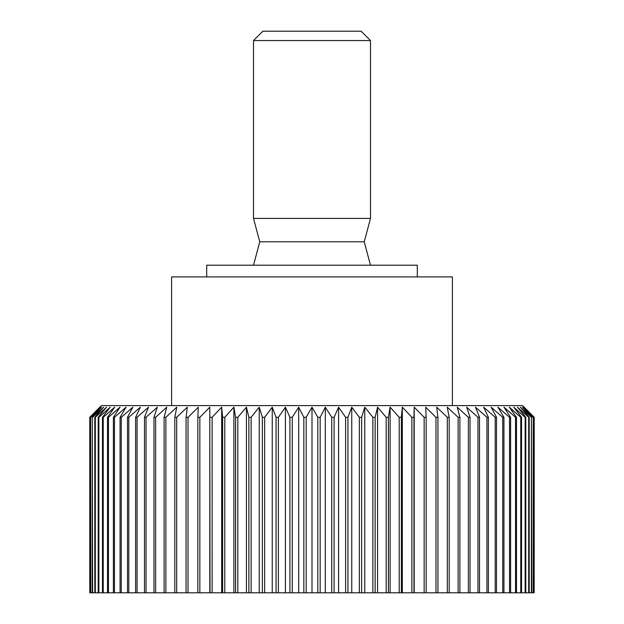 <?xml version="1.0" encoding="UTF-8"?>
<svg xmlns="http://www.w3.org/2000/svg" width="624" height="624" viewBox="0 0 624 624"><rect width="100%" height="100%" fill="white"/><g stroke="black" fill="none" stroke-linecap="round" stroke-linejoin="round"><path stroke-width="0.94" d="M206.7 276.9L206.7 265.2L417.3 265.2L417.3 276.9M171.6 405.6L171.6 276.9L452.4 276.9L452.4 405.6M89.848 592.8L89.778 417.3L101.4 405.6L522.6 405.6L534.222 417.3L534.152 592.8L89.778 592.8L89.778 417.3L89.778 592.8M89.848 417.3L100.253 407.168L90.581 417.3L90.581 592.8M90.8 592.8L90.581 417.3M90.8 417.3L101.509 407.168L92.258 417.3L92.258 592.8M92.625 592.8L92.258 417.3M92.625 417.3L103.592 407.168L94.801 417.3L94.801 592.8M95.316 592.8L95.316 417.3L94.801 417.3M95.316 417.3L106.501 407.168L98.202 417.3L98.202 592.8M98.857 592.8L98.857 417.3L98.202 417.3M98.857 417.3L110.214 407.168L102.445 417.3L102.445 592.8M103.241 592.8L103.241 417.3L102.445 417.3M103.241 417.3L114.73 407.168L107.515 417.3L107.515 592.8M108.451 592.8L108.451 417.3L107.515 417.3M108.451 417.3L120.026 407.168L113.396 417.3L113.396 592.8M114.465 592.8L114.465 417.3L113.396 417.3M114.465 417.3L126.079 407.168L120.058 417.3L120.058 592.8M121.259 592.8L121.259 417.3L120.058 417.3M121.259 417.3L132.857 407.168L127.483 417.3L127.483 592.8M128.801 592.8L128.801 417.3L127.483 417.3M128.801 417.3L140.353 407.168L135.626 417.3L135.626 592.8M137.069 592.8L137.069 417.3L135.626 417.3M137.069 417.3L148.52 407.168L144.472 417.3L144.472 592.8M146.032 592.8L146.032 417.3L144.472 417.3M146.032 417.3L157.334 407.168L153.98 417.3L153.98 592.8M155.641 592.8L155.641 417.3L153.98 417.3M155.641 417.3L166.764 407.168L164.112 417.3L164.112 592.8M165.875 592.8L165.875 417.3L164.112 417.3M165.875 417.3L176.756 407.168L174.821 417.3L174.821 592.8M176.686 592.8L176.686 417.3L174.821 417.3M176.686 417.3L187.294 407.168L186.077 417.3L186.077 592.8M188.027 592.8L188.027 417.3L186.077 417.3M188.027 417.3L198.315 407.168L197.831 417.3L197.831 592.8M199.852 592.8L199.852 417.3L197.831 417.3M199.852 417.3L209.789 407.168L210.031 592.8M212.129 592.8L212.129 417.3L210.031 417.3M212.129 417.3L221.66 407.168L222.635 417.3L222.635 592.8M224.796 592.8L224.796 417.3L222.635 417.3M224.796 417.3L233.899 407.168L235.591 417.3L235.591 592.8M237.806 592.8L237.806 417.3L235.591 417.3M237.806 417.3L246.433 407.168L248.851 417.3L248.851 592.8M251.113 592.8L251.113 417.3L248.851 417.3M251.113 417.3L259.233 407.168L262.361 417.3L262.361 592.8M264.654 592.8L264.654 417.3L262.361 417.3M264.654 417.3L272.243 407.168L276.065 417.3L276.065 592.8M278.39 592.8L278.39 417.3L276.065 417.3M278.39 417.3L285.41 407.168L289.91 417.3L289.91 592.8M292.25 592.8L292.25 417.3L289.91 417.3M292.25 417.3L298.678 407.168L303.841 417.3L303.841 592.8M306.197 592.8L306.197 417.3L303.841 417.3M306.197 417.3L312 407.168L317.803 417.3L317.803 592.8M320.159 592.8L320.159 417.3L317.803 417.3M320.159 417.3L325.322 407.168L331.75 417.3L331.75 592.8M334.09 592.8L334.09 417.3L331.75 417.3M334.09 417.3L338.59 407.168L345.61 417.3L345.61 592.8M347.935 592.8L347.935 417.3L345.61 417.3M347.935 417.3L351.757 407.168L359.346 417.3L359.346 592.8M361.639 592.8L361.639 417.3L359.346 417.3M361.639 417.3L364.767 407.168L372.887 417.3L372.887 592.8M375.149 592.8L375.149 417.3L372.887 417.3M375.149 417.3L377.567 407.168L386.194 417.3L386.194 592.8M388.409 592.8L388.409 417.3L386.194 417.3M388.409 417.3L390.101 407.168L399.204 417.3L399.204 592.8M401.365 592.8L401.365 417.3L399.204 417.3M401.365 417.3L402.34 407.168L411.871 417.3L411.871 592.8M413.969 592.8L413.969 417.3L411.871 417.3M413.969 417.3L414.211 407.168L424.148 417.3L424.148 592.8M426.169 592.8L426.169 417.3L424.148 417.3M426.169 417.3L425.685 407.168L435.973 417.3L435.973 592.8M437.923 592.8L437.923 417.3L435.973 417.3M437.923 417.3L436.706 407.168L447.314 417.3L447.314 592.8M449.179 592.8L449.179 417.3L447.314 417.3M449.179 417.3L447.244 407.168L458.125 417.3L458.125 592.8M459.888 592.8L459.888 417.3L458.125 417.3M459.888 417.3L457.236 407.168L468.359 417.3L468.359 592.8M470.02 592.8L470.02 417.3L468.359 417.3M470.02 417.3L466.666 407.168L477.968 417.3L477.968 592.8M479.528 592.8L479.528 417.3L477.968 417.3M479.528 417.3L475.48 407.168L486.931 417.3L486.931 592.8M488.374 592.8L488.374 417.3L486.931 417.3M488.374 417.3L483.647 407.168L495.199 417.3L495.199 592.8M496.517 592.8L496.517 417.3L495.199 417.3M496.517 417.3L491.143 407.168L502.741 417.3L502.741 592.8M503.942 592.8L503.942 417.3L502.741 417.3M503.942 417.3L497.921 407.168L509.535 417.3L509.535 592.8M510.604 592.8L510.604 417.3L509.535 417.3M510.604 417.3L503.974 407.168L515.549 417.3L515.549 592.8M516.485 592.8L516.485 417.3L515.549 417.3M516.485 417.3L509.27 407.168L520.759 417.3L520.759 592.8M521.555 592.8L521.555 417.3L520.759 417.3M521.555 417.3L513.786 407.168L525.143 417.3L525.143 592.8M525.798 592.8L525.798 417.3L525.143 417.3M525.798 417.3L517.499 407.168L528.684 417.3L528.684 592.8M529.199 592.8L529.199 417.3L528.684 417.3M529.199 417.3L520.408 407.168L531.375 417.3L531.375 592.8M531.742 592.8L531.375 417.3M531.742 417.3L522.491 407.168L533.2 417.3L533.2 592.8M533.419 592.8L533.2 417.3M533.419 417.3L523.747 407.168L534.152 417.3M370.5 218.4L370.5 40.56L253.5 40.56L253.5 218.4L370.5 218.4L364.229 241.8L259.771 241.8L253.5 218.4M253.5 40.56L262.86 31.2L361.14 31.2L370.5 40.56M253.5 265.2L259.771 241.8M364.229 241.8L370.5 265.2M534.222 417.3L534.152 592.8M209.789 407.168L209.789 592.8M221.66 407.168L221.66 592.8M233.899 407.168L233.899 592.8M246.433 407.168L246.433 592.8M259.233 407.168L259.233 592.8M272.243 407.168L272.243 592.8M285.41 407.168L285.41 592.8M298.678 407.168L298.678 592.8M312 407.168L312 592.8M325.322 407.168L325.322 592.8M338.59 407.168L338.59 592.8M351.757 407.168L351.757 592.8M364.767 407.168L364.767 592.8M377.567 407.168L377.567 592.8M390.101 407.168L390.101 592.8M402.34 407.168L402.34 592.8M414.211 407.168L414.211 592.8"/></g></svg>
